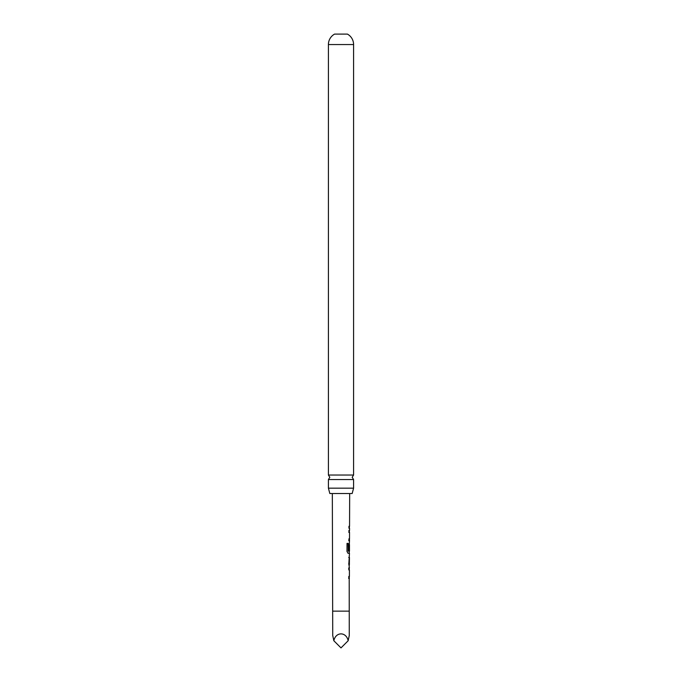 <?xml version="1.0" encoding="UTF-8"?>
<svg xmlns="http://www.w3.org/2000/svg" width="682" height="682" viewBox="0 0 682 682"><rect width="100%" height="100%" fill="white"/><g stroke="black" fill="none" stroke-linecap="round" stroke-linejoin="round"><path stroke-width="1.02" d="M353.591 479.54L328.409 479.54L329.807 477.289L328.409 475.039L328.409 44.552A11.944 11.944 0 0 1 334.572 34.1L347.428 34.1A11.944 11.944 0 0 1 353.591 44.552L353.591 475.039L352.193 477.289L353.591 479.54L353.591 488.176L352.168 493.529L329.832 493.529L328.409 488.176L353.591 488.176M348.613 578.387L349.38 578.387L348.783 578.387L348.783 576.452L349.389 576.452L349.406 569.964L348.809 569.956L348.817 568.029L349.414 568.038L348.834 564.04L349.465 553.307L348.127 553.298L346.993 551.491L347.027 543.392L348.229 543.392L348.204 551.03L349.474 551.158L349.491 544.662L349.38 550.28L348.886 550.28L349.508 540.758L348.911 540.758L348.92 538.831L349.516 538.831L349.534 532.335L348.945 532.335L348.945 530.408L349.542 530.408L349.551 528.218L348.954 528.218L348.962 526.291L349.551 526.291L349.67 493.529M349.201 578.285L349.269 635.496L348.161 640.739C346.26 631.6 335.74 631.6 333.839 640.739L332.731 635.496L332.33 493.529M349.38 550.28L348.886 550.28M348.979 528.218L349.551 528.218M349.397 542.949L349.312 544.662M348.869 557.416L349.448 557.424L349.355 563.92L349.448 557.424M349.431 563.92L348.843 563.92M349.193 578.387L349.312 576.452M328.409 475.039L353.591 475.039M328.409 488.176L328.409 479.54M349.508 540.758L349.448 538.831M333.839 640.739L341 647.9L348.161 640.739M349.355 530.408L349.355 532.335L348.775 532.335M349.218 540.758L348.741 540.758M348.076 543.392L348.272 551.158M349.175 553.298L347.965 553.298M349.201 550.28L348.715 550.28L349.201 550.28L349.397 544.799M349.252 551.158L349.278 553.298M348.698 557.416L349.193 557.424L349.355 563.92M349.175 563.92L348.673 563.92M348.647 568.029L349.303 568.038M332.731 611.149L349.269 611.149M328.409 44.552L353.591 44.552M349.363 528.218L349.372 526.291M349.406 563.92L349.235 565.753M349.269 557.416L349.278 555.583M349.227 569.956L349.235 568.038"/></g></svg>
